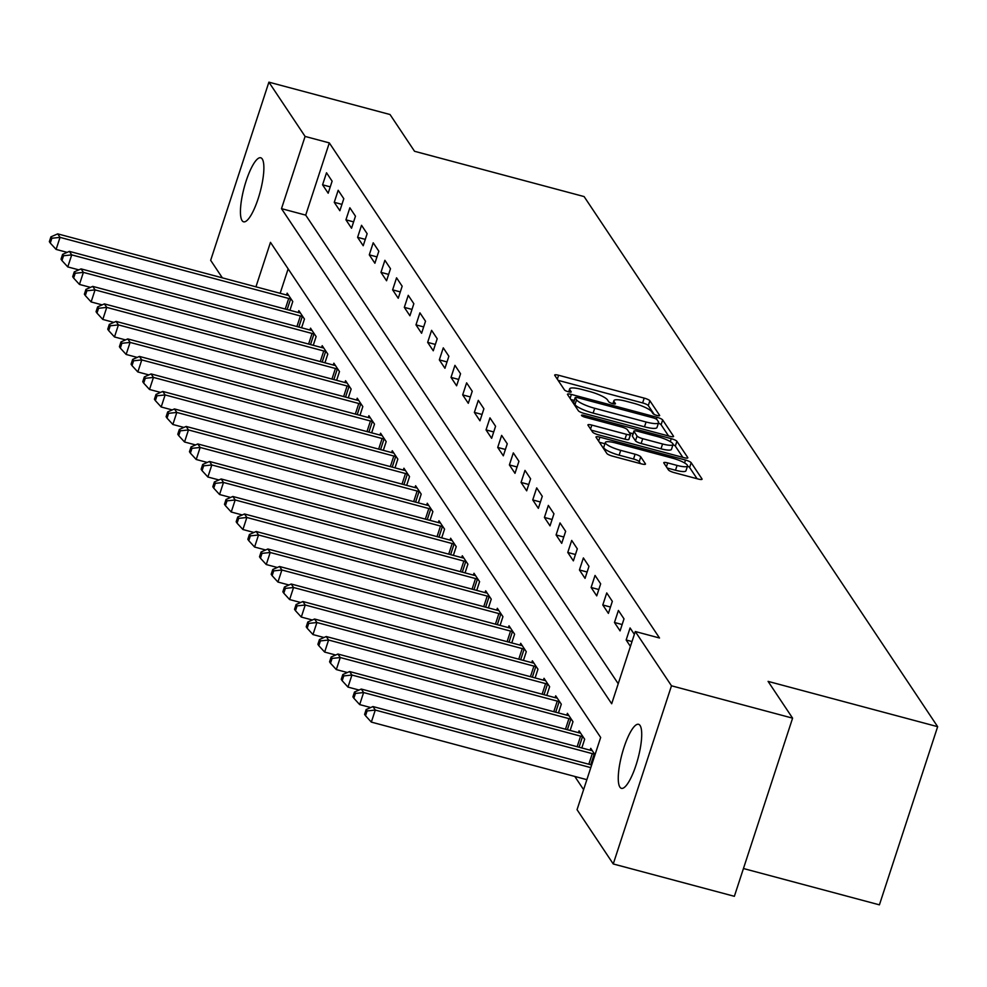 <?xml version="1.0" encoding="UTF-8"?>
<svg xmlns="http://www.w3.org/2000/svg" width="987" height="987" viewBox="0 0 987 987"><rect width="100%" height="100%" fill="white"/><g stroke="black" fill="none" stroke-linecap="round" stroke-linejoin="round"><path stroke-width="1.48" d="M656.923 415.441A3.553 0.74 18.1 0 0 659.674 415.589A3.553 0.74 18.1 0 0 659.612 415.367L649.878 400.759A5.083 1.061 18.1 0 0 644.203 398.119L558.605 375.257A5.083 1.061 18.1 0 0 554.682 375.048A5.083 1.061 18.1 0 0 554.768 375.356L564.502 389.964A3.553 0.74 18.1 0 0 568.475 391.814A3.553 0.74 18.1 0 0 571.214 391.962A3.553 0.74 18.1 0 0 571.165 391.74L569.906 389.853A16.273 3.38 18.1 0 1 569.659 388.866A16.273 3.38 18.1 0 1 582.182 389.52L589.313 391.42A16.273 3.38 18.1 0 1 607.474 399.883L608.732 401.783A3.553 0.74 18.1 0 0 612.705 403.634A3.553 0.74 18.1 0 0 615.444 403.769A3.553 0.74 18.1 0 0 615.394 403.56L614.124 401.672A16.273 3.38 18.1 0 1 613.889 400.673A16.273 3.38 18.1 0 1 626.412 401.327L633.543 403.239A16.273 3.38 18.1 0 1 651.691 411.702L652.962 413.59A3.553 0.74 18.1 0 0 656.923 415.441M619.91 787.132A33.151 8.278 105 0 1 622.957 750.737A33.151 8.278 105 0 1 638.54 724.298A33.151 8.278 105 0 1 640.057 725.494A33.151 8.278 105 0 1 637.022 761.902A33.151 8.278 105 0 1 621.428 788.342A33.151 8.278 105 0 1 619.91 787.132M242.086 220.619A33.151 8.278 105 0 1 245.134 184.211A33.151 8.278 105 0 1 260.716 157.772A33.151 8.278 105 0 1 262.234 158.981A33.151 8.278 105 0 1 259.186 195.377A33.151 8.278 105 0 1 243.604 221.816A33.151 8.278 105 0 1 242.086 220.619M668.47 469.96A5.083 1.061 18.1 0 0 674.146 472.6L698.154 479.016A5.083 1.061 18.1 0 0 702.078 479.226A5.083 1.061 18.1 0 0 701.991 478.917L691.171 462.693A5.083 1.061 18.1 0 0 685.509 460.053L599.911 437.179A5.083 1.061 18.1 0 0 595.988 436.982A5.083 1.061 18.1 0 0 596.062 437.29L606.882 453.514A5.083 1.061 18.1 0 0 612.557 456.154L641.562 463.902A5.083 1.061 18.1 0 0 645.486 464.112A5.083 1.061 18.1 0 0 645.399 463.804L640.773 456.858A5.083 1.061 18.1 0 0 635.097 454.217L620.712 450.368A13.596 2.825 18.1 0 1 605.339 442.472A13.596 2.825 18.1 0 1 615.814 443.015L672.159 458.067A13.596 2.825 18.1 0 1 687.544 465.975A13.596 2.825 18.1 0 1 677.07 465.42L667.681 462.915A5.083 1.061 18.1 0 0 663.757 462.706A5.083 1.061 18.1 0 0 663.844 463.014L668.47 469.96M222.359 277.865L210.663 260.321L268.896 82.155L390.025 114.517L414.54 151.282L584.107 196.573L937.65 726.679L768.083 681.388L792.598 718.154L671.481 685.792L613.248 863.958L577.05 809.685L600.664 737.462L270.475 242.358L255.941 286.822M268.896 82.155L305.094 136.428L281.492 208.652L611.681 703.756L635.283 631.52L671.481 685.792M635.283 631.52L659.513 637.997L329.313 142.905L305.094 136.428M669.642 436.266A5.083 1.061 18.1 0 0 673.553 436.476A5.083 1.061 18.1 0 0 673.479 436.168L662.659 419.944A5.083 1.061 18.1 0 0 656.997 417.291L571.387 394.43A5.083 1.061 18.1 0 0 567.476 394.22A5.083 1.061 18.1 0 0 567.55 394.541L578.37 410.752A5.083 1.061 18.1 0 0 584.045 413.405L669.642 436.266M676.922 441.312L687.742 457.536A5.083 1.061 18.1 0 1 687.816 457.845A5.083 1.061 18.1 0 1 683.905 457.647L598.295 434.773A5.083 1.061 18.1 0 1 592.632 432.133L587.993 425.187A5.083 1.061 18.1 0 1 587.919 424.879A5.083 1.061 18.1 0 1 591.842 425.089L626.548 434.354A5.083 1.061 18.1 0 0 630.471 434.564A5.083 1.061 18.1 0 0 630.397 434.255L627.325 429.653A5.083 1.061 18.1 0 0 621.65 427.001L585.501 417.353A3.553 0.74 18.1 0 1 581.479 415.28A3.553 0.74 18.1 0 1 584.218 415.428L671.246 438.672A5.083 1.061 18.1 0 1 676.922 441.312L675.342 446.136L682.831 457.363M329.313 142.905L305.711 215.129L618.22 683.72M322.576 184.816L328.177 193.218L332.113 181.176L326.512 172.774L322.576 184.816L330.263 186.864M334.26 202.323L339.861 210.725L343.797 198.683L338.183 190.281L334.26 202.323L341.934 204.371M345.931 219.83L351.532 228.231L355.468 216.19L349.867 207.788L345.931 219.83L353.605 221.878M357.602 237.336L363.204 245.738L367.139 233.697L361.538 225.295L357.602 237.336L365.289 239.385M369.286 254.843L374.887 263.245L378.823 251.204L373.209 242.802L369.286 254.843L376.96 256.891M380.957 272.35L386.559 280.752L390.494 268.711L384.893 260.309L380.957 272.35L388.631 274.398M392.629 289.857L398.242 298.259L402.165 286.218L396.564 277.816L392.629 289.857L400.315 291.905M404.312 307.364L409.913 315.766L413.849 303.725L408.248 295.323L404.312 307.364L411.986 309.412M415.983 324.871L421.585 333.273L425.52 321.231L419.919 312.83L415.983 324.871L423.67 326.919M427.655 342.378L433.268 350.78L437.204 338.738L431.59 330.337L427.655 342.378L435.341 344.426M439.338 359.885L444.94 368.287L448.875 356.245L443.274 347.843L439.338 359.885L447.012 361.933M451.01 377.392L456.611 385.794L460.547 373.752L454.945 365.35L451.01 377.392L458.696 379.44M462.681 394.899L468.294 403.301L472.23 391.259L466.617 382.857L462.681 394.899L470.367 396.947M474.365 412.406L479.966 420.807L483.901 408.766L478.3 400.364L474.365 412.406L482.038 414.454M486.036 429.913L491.637 438.314L495.573 426.273L489.971 417.871L486.036 429.913L493.722 431.961M497.719 447.419L503.321 455.821L507.256 443.78L501.643 435.378L497.719 447.419L505.393 449.467M509.391 464.926L514.992 473.328L518.928 461.287L513.326 452.885L509.391 464.926L517.065 466.974M521.062 482.433L526.676 490.835L530.599 478.794L524.998 470.392L521.062 482.433L528.748 484.481M532.746 499.94L538.347 508.342L542.282 496.301L536.681 487.899L532.746 499.94L540.42 501.988M544.417 517.447L550.018 525.849L553.954 513.808L548.353 505.406L544.417 517.447L552.103 519.495M556.088 534.954L561.702 543.356L565.637 531.314L560.024 522.913L556.088 534.954L563.774 537.002M567.772 552.461L573.373 560.863L577.309 548.821L571.707 540.42L567.772 552.461L575.446 554.509M579.443 569.968L585.044 578.37L588.98 566.328L583.379 557.926L579.443 569.968L587.129 572.016M591.114 587.475L596.728 595.877L600.664 583.835L595.05 575.433L591.114 587.475L598.801 589.523M602.798 604.982L608.399 613.383L612.335 601.342L606.734 592.94L602.798 604.982L610.472 607.03M614.469 622.489L620.07 630.89L624.006 618.849L618.405 610.447L614.469 622.489L622.155 624.537M634.357 634.357L630.076 627.954L626.153 639.995L630.422 646.399M574.792 776.436L583.601 789.649M288.142 268.871L280.16 293.299M286.563 295.002L287.168 293.151L292.769 301.553L289.919 310.288M298.234 312.509L298.839 310.658L304.452 319.06L301.59 327.795M309.918 330.016L310.523 328.165L316.124 336.567L313.274 345.302M321.589 347.523L322.194 345.672L327.795 354.074L324.945 362.809M333.261 365.03L333.865 363.179L339.479 371.581L336.616 380.316M344.944 382.537L345.549 380.686L351.15 389.088L348.3 397.823M356.615 400.043L357.22 398.193L362.821 406.595L359.971 415.33M368.287 417.55L368.891 415.7L374.505 424.102L371.643 432.837M379.97 435.057L380.575 433.207L386.176 441.608L383.326 450.343M391.642 452.564L392.246 450.714L397.847 459.115L394.997 467.85M403.313 470.071L403.93 468.22L409.531 476.622L406.669 485.357M414.996 487.578L415.601 485.727L421.202 494.129L418.352 502.864M426.668 505.085L427.272 503.234L432.886 511.636L430.024 520.371M438.351 522.592L438.956 520.741L444.557 529.143L441.695 537.878M450.023 540.099L450.627 538.248L456.228 546.65L453.378 555.385M461.694 557.606L462.298 555.755L467.912 564.157L465.05 572.892M473.378 575.113L473.982 573.262L479.583 581.664L476.733 590.399M485.049 592.619L485.653 590.769L491.255 599.171L488.405 607.906M496.72 610.126L497.325 608.276L502.938 616.678L500.076 625.413M508.404 627.633L509.008 625.783L514.609 634.185L511.759 642.919M520.075 645.14L520.68 643.29L526.281 651.691L523.431 660.426M531.746 662.647L532.351 660.796L537.964 669.198L535.102 677.933M543.43 680.154L544.034 678.303L549.636 686.705L546.786 695.44M555.101 697.661L555.706 695.81L561.307 704.212L558.457 712.947M566.785 715.168L567.389 713.317L572.991 721.719L570.128 730.454M578.456 732.675L579.061 730.824L584.662 739.226L581.812 747.961M590.127 750.182L590.732 748.331L595.013 754.747M743.445 868.523L879.417 904.845L937.65 726.679M792.598 718.154L734.365 896.307L613.248 863.958M305.711 215.129L281.492 208.652M626.153 639.995L632.001 641.55M654.221 414.454L648.299 405.583A5.083 1.061 18.1 0 0 642.623 402.93L558.099 380.353M574.249 400.426L570.881 399.525M668.581 435.983L661.093 424.755A5.083 1.061 18.1 0 0 658.428 423.139M657.009 419.672A3.553 0.74 18.1 0 0 653.049 417.822L577.901 397.749A3.553 0.74 18.1 0 0 575.162 397.613A3.553 0.74 18.1 0 0 575.224 397.823L576.544 399.821A16.273 3.38 18.1 0 0 594.705 408.285L646.066 422.004A16.273 3.38 18.1 0 0 658.588 422.658A16.273 3.38 18.1 0 0 658.341 421.671L657.009 419.672M573.768 402.277A3.553 0.74 18.1 0 0 573.595 402.425A3.553 0.74 18.1 0 0 573.644 402.647L575.224 397.823M658.588 422.658L657.009 427.47A16.273 3.38 18.1 0 1 644.486 426.816L593.125 413.097A16.273 3.38 18.1 0 1 574.977 404.633L573.644 402.647M591.324 430.184L624.981 439.178A5.083 1.061 18.1 0 0 628.892 439.375A5.083 1.061 18.1 0 0 628.818 439.067M629.373 432.725L633.062 433.712M662.573 443.977A13.596 2.825 18.1 0 0 673.048 444.532A13.596 2.825 18.1 0 0 657.675 436.624L637.812 431.319A5.083 1.061 18.1 0 0 633.901 431.122A5.083 1.061 18.1 0 0 633.975 431.43L637.047 436.032A5.083 1.061 18.1 0 0 642.722 438.684L662.573 443.977L661.006 448.801A13.596 2.825 18.1 0 0 671.481 449.344L673.048 444.532M632.568 435.736A5.083 1.061 18.1 0 0 632.322 435.933A5.083 1.061 18.1 0 0 632.408 436.242L633.975 431.43M661.006 448.801L641.143 443.496A5.083 1.061 18.1 0 1 635.48 440.844L632.408 436.242M675.342 446.136A5.083 1.061 18.1 0 0 673.011 444.656M687.544 465.975L685.965 470.787A13.596 2.825 18.1 0 1 675.503 470.244L667.175 468.011M605.339 442.472L603.76 447.284A13.596 2.825 18.1 0 0 619.145 455.18L620.712 450.368M640.501 463.619L639.206 461.669A5.083 1.061 18.1 0 0 633.531 459.029L619.145 455.18M604.92 443.755L599.393 442.287M697.093 478.732L689.605 467.505A5.083 1.061 18.1 0 0 687.495 466.135M288.685 295.434L288.118 295.335A5.182 1.073 -161.9 0 1 286.378 294.953L57.702 233.87L60.034 237.373L56.099 249.415L67.141 252.364M51.855 238.249L50.929 236.855L49.35 241.667L50.288 243.073L51.855 238.249L60.034 237.373L288.71 298.456A5.182 1.073 -161.9 0 1 290.585 299.049L291.251 299.283M50.929 236.855L57.702 233.87M56.099 249.415L50.288 243.073M300.356 312.941L299.801 312.842A5.182 1.073 -161.9 0 1 298.049 312.46L69.374 251.377L71.718 254.88L67.782 266.922L78.824 269.87M63.538 255.756L62.6 254.362L61.021 259.174L61.959 260.58L63.538 255.756L71.718 254.88L300.393 315.963A5.182 1.073 -161.9 0 1 302.269 316.556L302.923 316.79M62.6 254.362L69.374 251.377M67.782 266.922L61.959 260.58M312.04 330.448L311.473 330.349A5.182 1.073 -161.9 0 1 309.733 329.966L81.057 268.883L83.389 272.387L79.454 284.429L90.496 287.377M75.209 273.263L74.272 271.869L72.705 276.681L73.63 278.087L75.209 273.263L83.389 272.387L312.065 333.47A5.182 1.073 -161.9 0 1 313.94 334.062L314.606 334.297M74.272 271.869L81.057 268.883M79.454 284.429L73.63 278.087M323.711 347.955L323.144 347.856A5.182 1.073 -161.9 0 1 321.404 347.473L92.729 286.39L95.06 289.894L91.125 301.936L102.167 304.884M86.881 290.77L85.955 289.376L84.376 294.188L85.314 295.594L86.881 290.77L95.06 289.894L323.736 350.977A5.182 1.073 -161.9 0 1 325.624 351.569L326.278 351.804M85.955 289.376L92.729 286.39M91.125 301.936L85.314 295.594M335.395 365.461L334.827 365.363A5.182 1.073 -161.9 0 1 333.088 364.98L104.4 303.897L106.744 307.401L102.808 319.443L113.85 322.391M98.564 308.277L97.627 306.883L96.047 311.695L96.985 313.101L98.564 308.277L106.744 307.401L335.42 368.484A5.182 1.073 -161.9 0 1 337.295 369.076L337.949 369.311M97.627 306.883L104.4 303.897M102.808 319.443L96.985 313.101M347.066 382.968L346.499 382.87A5.182 1.073 -161.9 0 1 344.759 382.487L116.084 321.404L118.415 324.908L114.48 336.949L125.522 339.898M110.236 325.784L109.298 324.39L107.731 329.202L108.669 330.608L110.236 325.784L118.415 324.908L347.091 385.991A5.182 1.073 -161.9 0 1 348.966 386.583L349.632 386.818M109.298 324.39L116.084 321.404M114.48 336.949L108.669 330.608M358.737 400.475L358.17 400.377A5.182 1.073 -161.9 0 1 356.43 399.994L127.755 338.911L130.087 342.415L126.151 354.456L137.193 357.405M121.907 343.291L120.982 341.897L119.402 346.708L120.34 348.115L121.907 343.291L130.087 342.415L358.774 403.498A5.182 1.073 -161.9 0 1 360.65 404.09L361.304 404.325M120.982 341.897L127.755 338.911M126.151 354.456L120.34 348.115M370.421 417.982L369.854 417.883A5.182 1.073 -161.9 0 1 368.114 417.501L139.426 356.418L141.77 359.922L137.835 371.963L148.877 374.912M133.59 360.798L132.653 359.404L131.086 364.215L132.011 365.622L133.59 360.798L141.77 359.922L370.446 421.005A5.182 1.073 -161.9 0 1 372.321 421.597L372.987 421.831M132.653 359.404L139.426 356.418M137.835 371.963L132.011 365.622M382.092 435.489L381.525 435.39A5.182 1.073 -161.9 0 1 379.785 435.008L151.11 373.925L153.441 377.429L149.506 389.47L160.548 392.419M145.262 378.305L144.324 376.911L142.757 381.722L143.695 383.129L145.262 378.305L153.441 377.429L382.117 438.512A5.182 1.073 -161.9 0 1 383.992 439.104L384.659 439.338M144.324 376.911L151.11 373.925M149.506 389.47L143.695 383.129M393.764 452.996L393.196 452.897A5.182 1.073 -161.9 0 1 391.457 452.515L162.781 391.432L165.113 394.936L161.189 406.977L172.231 409.926M156.945 395.812L156.008 394.418L154.428 399.229L155.366 400.636L156.945 395.812L165.113 394.936L393.801 456.019A5.182 1.073 -161.9 0 1 395.676 456.611L396.33 456.845M156.008 394.418L162.781 391.432M161.189 406.977L155.366 400.636M405.447 470.503L404.88 470.404A5.182 1.073 -161.9 0 1 403.14 470.022L174.465 408.939L176.796 412.443L172.861 424.484L183.903 427.433M168.617 413.319L167.679 411.924L166.112 416.736L167.037 418.143L168.617 413.319L176.796 412.443L405.472 473.526A5.182 1.073 -161.9 0 1 407.347 474.118L408.013 474.352M167.679 411.924L174.465 408.939M172.861 424.484L167.037 418.143M417.119 488.01L416.551 487.911A5.182 1.073 -161.9 0 1 414.811 487.529L186.136 426.446L188.468 429.95L184.532 441.991L195.574 444.94M180.288 430.825L179.363 429.431L177.783 434.243L178.721 435.649L180.288 430.825L188.468 429.95L417.143 491.032A5.182 1.073 -161.9 0 1 419.019 491.625L419.685 491.859M179.363 429.431L186.136 426.446M184.532 441.991L178.721 435.649M428.79 505.517L428.235 505.418A5.182 1.073 -161.9 0 1 426.483 505.036L197.807 443.953L200.151 447.456L196.216 459.498L207.258 462.447M191.971 448.332L191.034 446.938L189.455 451.75L190.392 453.156L191.971 448.332L200.151 447.456L428.827 508.539A5.182 1.073 -161.9 0 1 430.702 509.132L431.356 509.366M191.034 446.938L197.807 443.953M196.216 459.498L190.392 453.156M440.473 523.024L439.906 522.925A5.182 1.073 -161.9 0 1 438.166 522.542L209.491 461.46L211.823 464.963L207.887 477.005L218.929 479.953M203.643 465.839L202.705 464.445L201.138 469.257L202.064 470.663L203.643 465.839L211.823 464.963L440.498 526.046A5.182 1.073 -161.9 0 1 442.373 526.639L443.04 526.873M202.705 464.445L209.491 461.46M207.887 477.005L202.064 470.663M452.145 540.531L451.577 540.432A5.182 1.073 -161.9 0 1 449.838 540.049L221.162 478.966L223.494 482.47L219.558 494.512L230.6 497.46M215.314 483.346L214.389 481.952L212.81 486.764L213.747 488.17L215.314 483.346L223.494 482.47L452.169 543.553A5.182 1.073 -161.9 0 1 454.045 544.145L454.711 544.38M214.389 481.952L221.162 478.966M219.558 494.512L213.747 488.17M463.816 558.037L463.261 557.939A5.182 1.073 -161.9 0 1 461.509 557.556L232.833 496.473L235.177 499.977L231.242 512.019L242.284 514.967M226.998 500.853L226.06 499.459L224.481 504.271L225.418 505.677L226.998 500.853L235.177 499.977L463.853 561.06A5.182 1.073 -161.9 0 1 465.728 561.652L466.382 561.887M226.06 499.459L232.833 496.473M231.242 512.019L225.418 505.677M475.5 575.544L474.932 575.446A5.182 1.073 -161.9 0 1 473.192 575.063L244.517 513.98L246.849 517.484L242.913 529.525L253.955 532.474M238.669 518.36L237.731 516.966L236.164 521.778L237.09 523.184L238.669 518.36L246.849 517.484L475.524 578.567A5.182 1.073 -161.9 0 1 477.4 579.159L478.066 579.394M237.731 516.966L244.517 513.98M242.913 529.525L237.09 523.184M487.171 593.051L486.603 592.953A5.182 1.073 -161.9 0 1 484.864 592.57L256.188 531.487L258.52 534.991L254.584 547.032L265.626 549.981M250.34 535.867L249.415 534.473L247.836 539.284L248.773 540.691L250.34 535.867L258.52 534.991L487.196 596.074A5.182 1.073 -161.9 0 1 489.083 596.666L489.737 596.901M249.415 534.473L256.188 531.487M254.584 547.032L248.773 540.691M498.854 610.558L498.287 610.459A5.182 1.073 -161.9 0 1 496.547 610.077L267.859 548.994L270.204 552.498L266.268 564.539L277.31 567.488M262.024 553.374L261.086 551.98L259.507 556.791L260.445 558.198L262.024 553.374L270.204 552.498L498.879 613.581A5.182 1.073 -161.9 0 1 500.754 614.173L501.421 614.407M261.086 551.98L267.859 548.994M266.268 564.539L260.445 558.198M510.526 628.065L509.958 627.966A5.182 1.073 -161.9 0 1 508.219 627.584L279.543 566.501L281.875 570.005L277.939 582.046L288.981 584.995M273.695 570.881L272.757 569.487L271.191 574.298L272.128 575.692L273.695 570.881L281.875 570.005L510.55 631.088A5.182 1.073 -161.9 0 1 512.426 631.68L513.092 631.914M272.757 569.487L279.543 566.501M277.939 582.046L272.128 575.692M522.197 645.572L521.63 645.473A5.182 1.073 -161.9 0 1 519.89 645.091L291.214 584.008L293.546 587.512L289.623 599.553L300.653 602.502M285.366 588.388L284.441 586.994L282.862 591.805L283.8 593.199L285.366 588.388L293.546 587.512L522.234 648.595A5.182 1.073 -161.9 0 1 524.109 649.175L524.763 649.421M284.441 586.994L291.214 584.008M289.623 599.553L283.8 593.199M533.881 663.079L533.313 662.98A5.182 1.073 -161.9 0 1 531.574 662.598L302.898 601.515L305.23 605.019L301.294 617.06L312.336 620.009M297.05 605.895L296.112 604.5L294.545 609.312L295.471 610.706L297.05 605.895L305.23 605.019L533.905 666.102A5.182 1.073 -161.9 0 1 535.781 666.681L536.447 666.928M296.112 604.5L302.898 601.515M301.294 617.06L295.471 610.706M545.552 680.586L544.984 680.487A5.182 1.073 -161.9 0 1 543.245 680.105L314.569 619.022L316.901 622.526L312.965 634.567L324.007 637.516M308.721 623.402L307.784 622.007L306.217 626.819L307.154 628.213L308.721 623.402L316.901 622.526L545.577 683.609A5.182 1.073 -161.9 0 1 547.452 684.188L548.118 684.435M307.784 622.007L314.569 619.022M312.965 634.567L307.154 628.213M557.223 698.093L556.656 697.994A5.182 1.073 -161.9 0 1 554.916 697.612L326.241 636.529L328.585 640.032L324.649 652.074L335.691 655.023M320.405 640.908L319.467 639.514L317.888 644.326L318.826 645.72L320.405 640.908L328.585 640.032L557.26 701.115A5.182 1.073 -161.9 0 1 559.135 701.695L559.789 701.942M319.467 639.514L326.241 636.529M324.649 652.074L318.826 645.72M568.907 715.6L568.339 715.501A5.182 1.073 -161.9 0 1 566.6 715.119L337.924 654.036L340.256 657.539L336.32 669.581L347.362 672.529M332.076 658.415L331.138 657.021L329.572 661.833L330.497 663.227L332.076 658.415L340.256 657.539L568.931 718.622A5.182 1.073 -161.9 0 1 570.807 719.202L571.473 719.449M331.138 657.021L337.924 654.036M336.32 669.581L330.497 663.227M580.578 733.107L580.011 733.008A5.182 1.073 -161.9 0 1 578.271 732.625L349.595 671.542L351.927 675.046L347.992 687.088L359.034 690.036M343.747 675.922L342.822 674.528L341.243 679.34L342.181 680.734L343.747 675.922L351.927 675.046L580.603 736.129A5.182 1.073 -161.9 0 1 582.478 736.709L583.144 736.956M342.822 674.528L349.595 671.542M347.992 687.088L342.181 680.734M592.249 750.613L591.694 750.515A5.182 1.073 -161.9 0 1 589.942 750.132L361.267 689.049L363.611 692.553L359.675 704.595L370.717 707.543M355.431 693.429L354.493 692.035L352.914 696.847L353.852 698.241L355.431 693.429L363.611 692.553L592.286 753.636A5.182 1.073 -161.9 0 1 594.162 754.216L594.816 754.463M354.493 692.035L361.267 689.049M359.675 704.595L353.852 698.241M591.657 764.987L372.95 706.556L375.282 710.06L371.346 722.102L586.858 779.668M367.102 710.936L366.165 709.542L364.598 714.354L365.523 715.748L367.102 710.936L375.282 710.06L590.794 767.627M366.165 709.542L372.95 706.556M371.346 722.102L365.523 715.748M613.433 403.806L614.124 401.672M569.203 391.987L569.906 389.853M557.322 379.181L558.605 375.257M642.623 402.93L644.203 398.119M648.299 405.583L649.878 400.759M570.104 398.366L571.387 394.43M656.38 419.154L656.997 417.291M661.093 424.755L662.659 419.944M574.977 404.633L576.544 399.821M593.125 413.097L594.705 408.285M644.486 426.816L646.066 422.004M590.547 429.024L591.842 425.089M624.981 439.178L626.548 434.354M583.773 416.785L584.218 415.428M670.284 441.621L671.246 438.672M635.48 440.844L637.047 436.032M641.143 443.496L642.722 438.684M666.398 466.851L667.681 462.915M675.503 470.244L677.07 465.42M633.531 459.029L635.097 454.217M639.206 461.669L640.773 456.858M598.615 441.115L599.911 437.179M684.559 462.94L685.509 460.053M689.605 467.505L691.171 462.693M285.255 309.042L288.71 298.456M287.155 309.548L290.585 299.049M296.927 326.549L300.393 315.963M298.827 327.055L302.269 316.556M308.61 344.056L312.065 333.47M310.51 344.562L313.94 334.062M320.281 361.563L323.736 350.977M322.181 362.069L325.624 351.569M331.953 379.07L335.42 368.484M333.853 379.576L337.295 369.076M343.636 396.577L347.091 385.991M345.536 397.082L348.966 386.583M355.308 414.084L358.774 403.498M357.208 414.589L360.65 404.09M366.979 431.59L370.446 421.005M368.891 432.096L372.321 421.597M378.663 449.097L382.117 438.512M380.563 449.603L383.992 439.104M390.334 466.604L393.801 456.019M392.234 467.11L395.676 456.611M402.017 484.111L405.472 473.526M403.917 484.617L407.347 474.118M413.689 501.618L417.143 491.032M415.589 502.124L419.019 491.625M425.36 519.125L428.827 508.539M427.26 519.631L430.702 509.132M437.044 536.632L440.498 526.046M438.944 537.138L442.373 526.639M448.715 554.139L452.169 543.553M450.615 554.645L454.045 544.145M460.386 571.646L463.853 561.06M462.286 572.152L465.728 561.652M472.07 589.153L475.524 578.567M473.97 589.658L477.4 579.159M483.741 606.66L487.196 596.074M485.641 607.165L489.083 596.666M495.412 624.166L498.879 613.581M497.312 624.672L500.754 614.173M507.096 641.673L510.55 631.088M508.996 642.179L512.426 631.68M518.767 659.18L522.234 648.595M520.667 659.686L524.109 649.175M530.438 676.687L533.905 666.102M532.351 677.193L535.781 666.681M542.122 694.194L545.577 683.609M544.022 694.7L547.452 684.188M553.793 711.701L557.26 701.115M555.693 712.207L559.135 701.695M565.477 729.208L568.931 718.622M567.377 729.714L570.807 719.202M577.148 746.715L580.603 736.129M579.048 747.221L582.478 736.709M588.82 764.222L592.286 753.636M590.719 764.728L594.162 754.216M612.902 403.683L613.889 400.673M568.672 391.864L569.659 388.866M573.595 402.425L575.162 397.613M628.892 439.375L630.471 434.564M632.322 435.933L633.901 431.122"/></g></svg>
